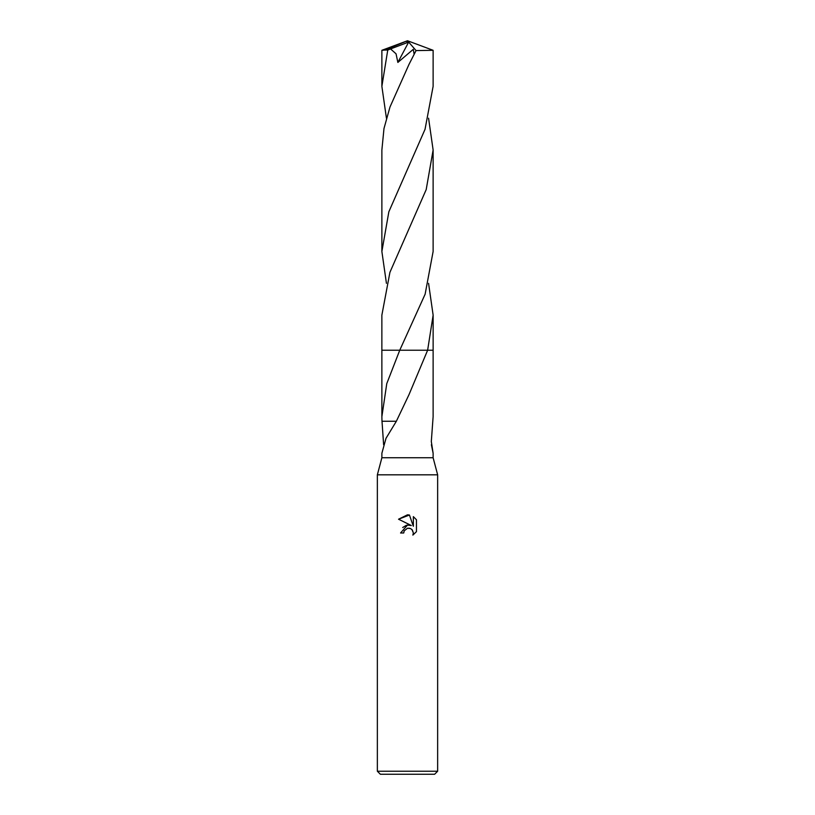 <?xml version="1.0" encoding="UTF-8"?>
<svg xmlns="http://www.w3.org/2000/svg" width="815" height="815" viewBox="0 0 815 815"><rect width="100%" height="100%" fill="white"/><g stroke="black" fill="none" stroke-linecap="round" stroke-linejoin="round"><path stroke-width="1.22" d="M396.172 421.263L381.98 421.253L381.878 416.679L386.768 383.631L399.747 350.236L427.63 350.226L408.987 394.674L396.355 421.263L386.015 438.287L381.878 453.262L381.878 457.745L377.355 474.819L437.645 474.819L437.645 771.235L377.355 771.235L380.371 774.25L434.629 774.25L437.645 771.235M381.878 457.745L433.122 457.745L437.645 474.819M407.5 528.252L404.24 530.799L403.731 532.99L400.562 532.99L407.5 525.064L411.341 525.532L398.545 519.216L407.5 514.805L409.446 515.019L413.348 526.266L413.348 516.629L416.455 519.766L416.455 531.655L412.859 535.109L413.368 532.959L411.952 529.556L410.393 528.507L407.5 528.252L409.609 528.263M431.38 444.735L433.122 453.262L431.318 441.516L433.122 416.679L433.122 350.226L427.62 350.236L433.132 350.226L433.132 315.161L427.63 350.226M403.731 532.99L404.057 531.217M412.309 529.954L413.368 532.959L412.859 535.109L416.455 531.655M411.341 525.532L407.296 525.084M406.349 525.288L402.691 527.519M416.455 519.766L413.348 516.629M409.446 515.019L398.545 519.216M383.62 444.735L382.011 421.253M381.878 350.236L399.747 350.236L425.124 294.205L433.122 251.499L433.122 150.011L426.194 189.589L389.927 272.312L381.868 315.161L381.868 350.226L399.747 350.226L381.868 350.226L381.878 416.679M433.122 50.306L433.122 86.37L425.033 129.32L388.857 211.757L381.878 251.499L381.878 150.011L383.987 128.515L389.978 107.04L408.998 64.385L416.068 50.581L433.122 50.306L407.5 40.75L384.792 50.072L387.746 50.072L390.558 48.931L396.049 53.81L397.863 62.429L413.307 49.307L414.051 53.861M386.432 118.195L381.878 86.37L381.878 50.306L384.792 50.072M381.878 86.37L387.746 50.072M428.568 118.195L433.122 150.011M386.432 283.325L381.878 251.509M428.568 283.325L433.132 315.161M390.558 48.931L408.661 42.085L397.863 62.429M408.661 42.085L416.068 50.581M406.899 42.37L407.5 40.75L381.909 50.285M406.899 42.441L407.5 40.75M433.122 453.262L433.122 457.745M377.355 474.819L377.355 771.235"/></g></svg>
